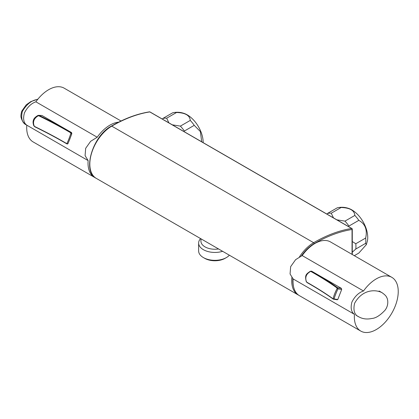 <?xml version="1.0" encoding="UTF-8"?>
<svg xmlns="http://www.w3.org/2000/svg" width="419" height="419" viewBox="0 0 419 419"><rect width="100%" height="100%" fill="white"/><g stroke="black" fill="none" stroke-linecap="round" stroke-linejoin="round"><path stroke-width="0.63" d="M222.625 251.311A16.262 9.391 180 0 1 198.632 243.057A16.262 9.391 180 0 1 200.591 238.589M229.371 255.208A16.262 9.391 180 0 1 226.391 257.575A16.262 9.391 180 0 1 203.393 257.575A16.262 9.391 180 0 1 198.632 250.934L198.632 243.057M226.391 257.575L225.076 258.334A14.398 8.312 180 0 1 204.713 258.334L203.393 257.575M200.926 238.788L200.926 241.182A13.963 8.061 0 0 0 218.55 248.959M338.049 207.641A25.213 14.56 -120 0 1 341.129 207.51C349.849 207.777 354.416 210.417 354.841 215.429A25.213 14.56 -120 0 1 358.811 220.363C365.216 223.861 367.505 229.753 365.667 238.039A25.213 14.56 -120 0 1 365.813 240.768A25.213 14.56 -120 0 1 365.667 243.329L366.326 244.659L367.405 240.967A22.5 12.989 -120 0 0 367.735 237.442A22.5 12.989 -120 0 0 348.608 208.405C345.167 207.227 341.647 206.97 338.049 207.641A25.213 14.56 -120 0 0 337.159 207.866L327.286 213.564A25.213 14.56 -120 0 1 331.251 213.213L333.477 217.88M366.326 244.659L358.811 253.081L354.312 255.679M341.129 207.51L331.251 213.213M336.86 219.834L344.968 221.127L354.841 215.429M358.811 220.363L348.933 226.066A25.213 14.56 -120 0 0 344.968 221.127M352.274 241.527L355.794 243.738L365.667 238.039M365.667 243.329L355.794 249.027A25.213 14.56 -120 0 0 355.941 246.466A25.213 14.56 -120 0 0 355.794 243.738M355.794 249.027L352.274 252.196M203.152 142.638A22.5 12.989 -120 0 0 203.152 142.423A22.5 12.989 -120 0 0 184.025 113.387C180.584 112.208 177.064 111.952 173.471 112.622A25.213 14.56 -120 0 0 172.581 112.842L162.703 118.546A25.213 14.56 -120 0 1 166.673 118.189L168.899 122.861M201.639 141.287L200.366 131.556L194.227 125.344A25.213 14.56 -120 0 0 190.263 120.41C189.838 115.398 185.266 112.758 176.546 112.491A25.213 14.56 -120 0 0 173.471 112.622M176.546 112.491L166.673 118.189M172.277 124.815L180.385 126.109L190.263 120.41M194.227 125.344L184.355 131.042A25.213 14.56 -120 0 0 180.385 126.109M352.044 228.863A0.775 0.45 180 0 1 352.274 229.183A0.775 0.45 180 0 1 352.044 229.497A0.775 0.576 -98.8 0 0 351.682 228.475L149.798 111.92A0.775 0.576 -98.8 0 0 149.489 111.857L149.489 111.857C137.154 113.795 124.448 118.546 111.37 126.098C92.688 135.829 81.894 171.465 96.25 178.347A31.032 17.917 -60 0 1 91.489 153.485A31.032 17.917 -60 0 1 111.758 126.14L313.642 242.695L314.192 243.643A30.257 17.472 120 0 0 301.429 255.899M306.011 275.623L308.106 272.8M341.38 288.351L311.794 271.266L310.186 271.334L311.008 271.533A0.775 0.456 -59.8 0 1 311.521 271.261C321.598 276.98 330.329 282.49 337.704 287.795L341.38 288.351L341.684 289.461L337.782 299.517L334.063 298.941A0.775 0.639 -165 0 1 333.199 298.569C333.823 295.678 335.121 292.331 337.091 288.534A0.775 0.403 25.3 0 1 337.965 288.88C336.148 292.781 334.849 296.133 334.063 298.941L333.54 299.213L337.332 299.784M311.097 271.135L311.794 271.266M341.684 289.461L337.965 288.88L337.704 287.795A0.775 0.602 126.6 0 0 337.08 288L337.091 288.534M337.08 288C329.722 282.71 321.033 277.221 311.008 271.533M310.296 271.596C306.21 274.005 304.912 277.347 306.404 281.631L306.231 281.568C304.765 275.194 305.901 274.277 310.186 271.334L311.249 271.13M307.137 282.574A0.775 0.456 -59.8 0 1 307.017 282.537A0.775 0.456 -59.8 0 1 306.86 282.228L306.404 281.631M306.86 282.228C316.905 287.926 325.594 293.415 332.932 298.695A0.775 0.602 126.6 0 0 333.315 299.108M333.199 298.569L332.932 298.695M354.453 314.339L293.117 278.928L290.063 273.963L290.666 266.625L295.605 259.68L302.183 255.574A31.037 17.917 -60 0 1 330.476 241.92L391.812 277.331A31.037 17.917 -60 0 1 395.295 305.907A31.037 17.917 -60 0 1 360.775 331.083A31.037 17.917 -60 0 1 354.453 314.339C351.237 312.055 350.389 307.949 351.918 302.026C354.903 296.233 358.769 292.551 363.514 290.985L302.183 255.574M360.775 331.083L299.444 295.673A31.037 17.917 -60 0 1 293.117 278.928M363.514 290.985A31.037 17.917 -60 0 1 391.812 277.331M41.952 115.482L38.464 115.33L41.952 115.482L71.544 132.566L71.827 133.661L69.769 139.234L67.92 143.722L67.155 143.874L67.92 143.722M66.532 143.481L66.961 143.392A0.775 0.618 -150.8 0 0 67.752 143.701L66.804 143.827C57.131 138.144 46.467 132.456 34.798 126.768L34.672 126.501C46.294 132.168 56.916 137.83 66.532 143.481A0.775 0.44 119.8 0 0 66.689 143.79A0.775 0.44 119.8 0 0 66.804 143.827L67.469 143.995M37.762 115.565L38.04 115.885C33.939 118.467 32.64 121.809 34.149 125.92A0.775 0.319 156.9 0 1 33.834 125.8L34.74 126.763C46.389 132.446 57.042 138.118 66.689 143.79L67.119 143.942M34.672 126.501L34.149 125.92M66.961 143.392C68.276 140.742 69.575 137.395 70.853 133.362A0.775 0.372 15.7 0 1 71.659 133.635L71.01 135.913M70.685 132.792C61.043 127.125 50.421 121.463 38.82 115.806L39.187 115.455C50.851 121.143 61.52 126.831 71.193 132.514A0.775 0.44 119.8 0 0 70.685 132.792L70.853 133.362M38.04 115.885L38.82 115.806M71.827 133.661L71.193 132.514L71.544 132.566M38.464 115.33L37.768 115.544C35.285 117.021 33.855 118.509 33.483 119.996C32.834 121.589 32.949 123.521 33.834 125.8M121.028 120.997L64.165 88.168A31.037 17.917 120 0 0 35.866 101.817L97.203 137.228L90.624 141.334L85.686 148.284L85.083 155.622L88.137 160.587A31.037 17.917 120 0 0 94.464 177.331A31.037 17.917 120 0 0 95.417 177.818M118.629 122.17A31.037 17.917 120 0 0 97.203 137.228M35.866 101.817C31.236 103.404 27.424 107.091 24.433 112.884C22.851 118.802 23.642 122.903 26.806 125.176L88.137 160.587M26.806 125.176A31.037 17.917 120 0 0 33.127 141.921L94.464 177.331M379.106 290.996L382.065 292.708C384.82 294.677 386.349 296.243 386.648 297.401C387.549 298.365 389.319 304.639 385.04 310.212C380.112 315.46 375.691 318.22 371.789 318.487C367.002 319.498 362.734 318.979 358.983 316.937L358.968 316.932C354.495 315.025 353.023 310.51 354.553 303.393C362.152 289.361 375.403 289.141 382.06 292.703M37.673 99.429C31.718 100.157 26.596 104.2 22.296 111.564C20.767 118.682 22.233 123.191 26.706 125.098L26.737 125.113M111.208 126.454L111.758 126.14A156.088 90.122 120 0 1 149.798 111.92A0.775 0.45 -60 0 1 149.997 111.952A0.775 0.45 -60 0 1 150.128 112.109M299.454 256.905A31.032 17.917 -60 0 1 313.642 242.695A156.088 90.122 120 0 1 351.682 228.475A0.775 0.45 -60 0 1 351.887 228.507L149.997 111.952A0.775 0.775 0 0 0 149.489 111.857M314.192 243.643A155.313 89.671 120 0 1 352.044 229.497L352.044 254.375M292.871 278.703A30.257 17.472 120 0 0 293.567 286.795M298.747 295.233L298.134 294.908A31.032 17.917 -60 0 1 291.86 277.598M358.973 316.926L356.009 315.219M26.706 125.098C23.962 123.61 22.128 121.201 21.207 117.865C20.667 116.54 20.866 114.282 21.798 111.087L26.214 104.844L30.734 101.639L37.909 99.141M352.274 254.506L352.274 229.183A0.775 0.775 0 0 0 351.887 228.507M298.134 294.908L96.25 178.347M333.54 299.213L333.126 299.025C325.783 293.745 317.078 288.246 307.017 282.537L306.231 281.568"/></g></svg>
